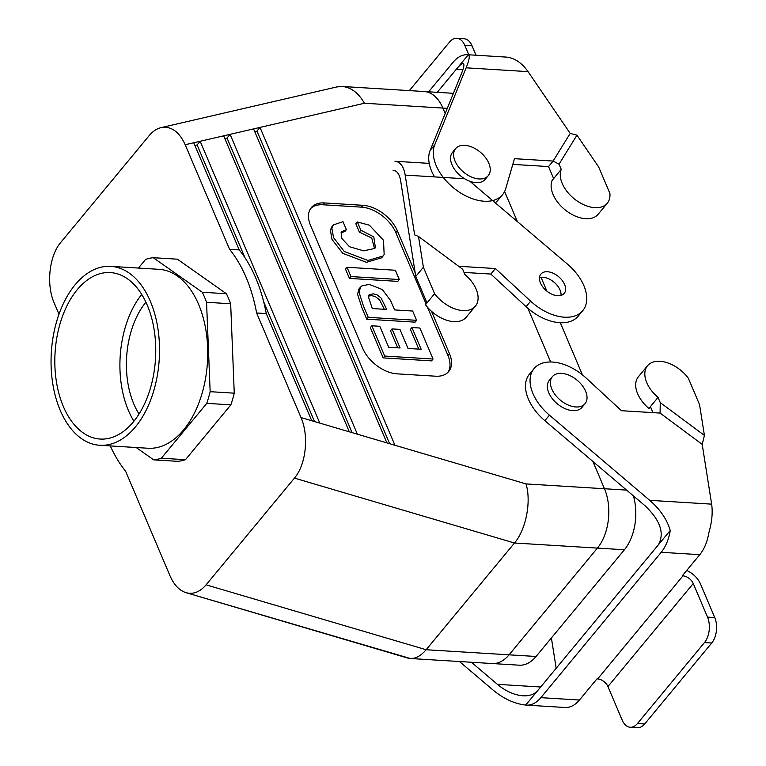<?xml version="1.0" encoding="UTF-8"?>
<svg xmlns="http://www.w3.org/2000/svg" width="766" height="766" viewBox="0 0 766 766"><rect width="100%" height="100%" fill="white"/><g stroke="black" fill="none" stroke-linecap="round" stroke-linejoin="round"><path stroke-width="1.15" d="M133.926 421.204A83.389 50.297 93.5 0 1 141.729 294.441A83.389 50.297 93.5 0 0 133.926 421.204M206.552 302.283L230.662 303.757A101.438 61.184 -86.5 0 0 226.401 293.732L177.386 259.186L153.277 257.702L177.386 259.186L226.401 293.732L202.301 292.248A101.438 61.184 93.5 0 1 206.552 302.283L230.662 303.757A101.438 61.184 -86.5 0 0 226.401 293.732L202.301 292.248L153.277 257.702A101.438 61.184 93.5 0 0 145.636 259.348L138.426 268.062L145.636 259.348A101.438 61.184 93.5 0 1 153.277 257.702L202.301 292.248A101.438 61.184 93.5 0 1 206.552 302.283L210.152 391.685L234.262 393.169L230.662 303.757L234.262 393.169A101.438 61.184 -86.5 0 1 230.872 404.841A101.438 61.184 -86.5 0 0 234.262 393.169L210.152 391.685A101.438 61.184 93.5 0 1 206.772 403.356L230.872 404.841L185.458 459.705L230.872 404.841L206.772 403.356L161.358 458.221A101.438 61.184 93.5 0 1 153.717 459.868L177.817 461.352A101.438 61.184 -86.5 0 0 185.458 459.705L161.358 458.221A101.438 61.184 93.5 0 1 153.717 459.868L177.817 461.352A101.438 61.184 -86.5 0 0 185.458 459.705L161.358 458.221L206.772 403.356A101.438 61.184 93.5 0 0 210.152 391.685L206.552 302.283M256.62 312.988A136.262 82.192 -86.5 0 0 229.58 249.304L185.2 144.736L229.58 249.304L239.222 249.898L229.58 249.304A136.262 82.192 -86.5 0 1 256.62 312.988L301 417.556L256.62 312.988L266.262 313.581A136.262 82.192 -86.5 0 0 239.222 249.898L193.75 142.754L239.222 249.898A136.262 82.192 -86.5 0 1 266.262 313.581L311.733 420.726L319.786 423.1L200.156 141.27L185.2 144.736C179.167 131.628 171.144 125.921 161.109 127.616C171.144 125.921 179.167 131.628 185.2 144.736L200.156 141.27L197.111 144.946L194.899 145.463L197.111 144.946L200.156 141.27L319.786 423.1L301 417.556C309.138 435.864 306.007 464.732 294.441 478.108C306.007 464.732 309.138 435.864 301 417.556L311.733 420.726L266.262 313.581L256.62 312.988M149.102 135.706C152.731 131.369 156.733 128.669 161.109 127.616C156.733 128.669 152.731 131.369 149.102 135.706L60.763 242.429C49.196 255.806 46.065 284.674 54.204 302.982L58.982 314.232L54.204 302.982C46.065 284.674 49.196 255.806 60.763 242.429L149.102 135.706M125.624 471.234A136.262 82.192 93.5 0 1 110.304 445.927A136.262 82.192 93.5 0 0 125.624 471.234L170.004 575.802L125.624 471.234M206.102 584.831C199.964 591.974 193.281 594.588 186.033 592.683C179.34 590.529 173.997 584.908 170.004 575.802C173.997 584.908 179.34 590.529 186.033 592.683C193.281 594.588 199.964 591.974 206.102 584.831L294.441 478.108L206.102 584.831L426.145 649.731L514.493 543.008L597.413 548.102A42.389 25.575 -86.5 0 0 604.479 488.737L592.903 461.486L604.479 488.737A42.389 25.575 -86.5 0 1 597.413 548.102L509.074 654.825L597.413 548.102L624.414 549.758L536.066 656.481A42.389 25.565 93.5 0 1 519.204 665.194A42.389 25.565 93.5 0 0 536.066 656.481L509.074 654.825A42.389 25.575 -86.5 0 1 492.203 663.538A42.389 25.575 -86.5 0 0 509.074 654.825L426.145 649.731L514.493 543.008L294.441 478.108L514.493 543.008L624.414 549.758L536.066 656.481L426.145 649.731L206.102 584.831M384.331 309.292L379.563 299.879L375.388 296.605L371.682 295.647L368.446 296.059L371.682 295.647L375.388 296.605L379.563 299.879L384.331 309.292M386.696 309.435L381.085 298.041L376.91 294.766L373.205 293.799L368.982 294.958L368.36 296.653L372.266 308.545L386.696 309.435L381.085 298.041L376.91 294.766L373.205 293.799L368.982 294.958L368.36 296.653L372.266 308.545L386.696 309.435M394.643 309.924L412.663 311.034L416.608 320.312L415.086 322.151L366.742 319.183L361.954 307.903L357.578 294.278L358.938 289.012L361.935 285.881L369.308 284.387L382.291 289.538L390.43 300.32L394.643 309.924L412.663 311.034L416.608 320.312L368.264 317.344L363.477 306.065L359.101 292.43L360.46 287.173L361.935 285.881L369.308 284.387L382.291 289.538L390.43 300.32L394.643 309.924M368.264 317.344L366.742 319.183L361.954 307.903L357.578 294.278L358.938 289.012L360.46 287.173L359.101 292.43L363.477 306.065L368.264 317.344L366.742 319.183L415.086 322.151L416.608 320.312L368.264 317.344M397.726 347.821L390.488 330.759L392.01 328.911L399.948 329.399L408.039 348.453L421.156 349.258L411.936 327.532L410.413 329.37L418.791 349.114L410.413 329.37L411.936 327.532L419.873 328.02L433.039 359.034L431.517 360.872L383.172 357.894L370.332 327.637L371.855 325.799L379.792 326.287L388.697 347.266L400.091 347.965L392.01 328.911L390.488 330.759L397.726 347.821M381.612 257.826L366.407 262.307L342.766 253.345L332.023 239.461L330.376 230.183L331.879 226.726L333.401 224.888L342.996 221.69L346.385 229.676L344.863 231.514L341.023 232.74L344.863 231.514L346.385 229.676L341.626 231.734L341.559 238.111L349.497 246.738L363.639 250.827L374.651 248.49L375.407 247.724L373.808 236.914L360.882 230.231L359.359 232.069L355.855 223.816L357.377 221.977L369.404 225.194L383.498 240.256L384.159 254.494L383.134 255.988L367.929 260.459L344.288 251.507L333.555 237.623L331.898 228.345L333.401 224.888L342.996 221.69L346.385 229.676L341.626 231.734L341.559 238.111L349.497 246.738L363.639 250.827L374.651 248.49L375.407 247.724L373.808 236.914L360.882 230.231L357.377 221.977L355.855 223.816L359.359 232.069L371.769 238.092L374.526 248.586L371.769 238.092L359.359 232.069L360.882 230.231L357.377 221.977L369.404 225.194L383.498 240.256L384.159 254.494L383.134 255.988L367.929 260.459L344.288 251.507L333.555 237.623L331.898 228.345L333.401 224.888L330.376 230.183L332.023 239.461L342.766 253.345L366.407 262.307L381.612 257.826L383.134 255.988L381.612 257.826M397.774 281.381L349.43 278.403L345.495 269.125L347.017 267.277L395.361 270.254L399.297 279.533L350.952 276.564L347.017 267.277L395.361 270.254L399.297 279.533L397.774 281.381L349.43 278.403L345.495 269.125L347.017 267.277L350.952 276.564L349.43 278.403L350.952 276.564L399.297 279.533L397.774 281.381M322.936 204.771A30.276 18.604 39.6 0 0 310.613 208.582A30.276 18.604 39.6 0 1 322.936 204.771L324.458 202.933A30.276 18.604 39.6 0 0 311.322 207.624A30.276 18.604 39.6 0 0 310.546 225.453L362.711 348.348A30.276 18.604 39.6 0 0 397.008 373.837L435.576 376.202A30.276 18.604 39.6 0 0 448.713 371.51A30.276 18.604 39.6 0 0 449.489 353.691L431.497 311.302L449.489 353.691A30.276 18.604 39.6 0 1 448.713 371.51A30.276 18.604 39.6 0 1 435.576 376.202L397.008 373.837A30.276 18.604 39.6 0 1 362.711 348.348L310.546 225.453A30.276 18.604 39.6 0 1 311.322 207.624A30.276 18.604 39.6 0 1 324.458 202.933L363.027 205.307L324.458 202.933L322.936 204.771L361.504 207.146L322.936 204.771M447.899 372.391A30.276 18.604 39.6 0 0 447.966 355.529L427.457 307.214L447.966 355.529L449.489 353.691L447.966 355.529A30.276 18.604 39.6 0 1 447.899 372.391M426.097 303.997L395.802 232.625A30.276 18.604 39.6 0 0 361.504 207.146L363.027 205.307A30.276 18.604 39.6 0 1 397.324 230.786A30.276 18.604 39.6 0 0 363.027 205.307L361.504 207.146A30.276 18.604 39.6 0 1 395.802 232.625L397.324 230.786L415.21 272.916L397.324 230.786L395.802 232.625L426.097 303.997M550.668 361.983L527.87 308.277L550.668 361.983M445.19 113.492L442.892 108.073A42.389 25.575 -86.5 0 0 424.173 91.518L342.268 86.481L336.868 86.931L161.109 127.616L336.868 86.931L342.268 86.481C351.077 87.314 358.459 92.897 364.415 103.247C358.459 92.897 351.077 87.314 342.268 86.481L424.173 91.518A42.389 25.575 -86.5 0 1 442.892 108.073L445.19 113.492M394.93 445.257L260.009 127.415L253.594 128.899L386.878 442.882L394.93 445.257L260.009 127.415L253.594 128.899L386.878 442.882L525.993 483.911C531.489 501.443 526.003 529.603 514.493 543.008C526.003 529.603 531.489 501.443 525.993 483.911L626.607 490.106L525.993 483.911L394.93 445.257M357.358 434.178L230.087 134.337L223.672 135.821L349.306 431.804L357.358 434.178L230.087 134.337L223.672 135.821L349.306 431.804L386.878 442.882L357.358 434.178M476.012 182.624A21.199 13.022 -140.4 0 1 455.473 170.617A21.199 13.022 -140.4 0 1 452.553 152.31A21.199 13.022 -140.4 0 0 455.473 170.617A21.199 13.022 -140.4 0 0 476.012 182.624A21.199 13.022 -140.4 0 0 485.204 179.34A21.199 13.022 -140.4 0 1 476.012 182.624M479.056 178.947A21.199 13.022 -140.4 0 1 458.518 166.931A21.199 13.022 -140.4 0 1 455.598 148.633A21.199 13.022 -140.4 0 1 480.234 152.108A21.199 13.022 -140.4 0 1 488.248 175.663A21.199 13.022 -140.4 0 1 479.056 178.947A21.199 13.022 -140.4 0 1 458.518 166.931A21.199 13.022 -140.4 0 1 455.598 148.633A21.199 13.022 -140.4 0 1 480.234 152.108A21.199 13.022 -140.4 0 1 488.248 175.663A21.199 13.022 -140.4 0 1 479.056 178.947M133.341 421.922A83.389 50.297 93.5 0 1 100.164 439.052A83.389 50.297 93.5 0 1 55.075 352.733A83.389 50.297 93.5 0 1 110.409 272.591A83.389 50.297 93.5 0 1 154.263 330.529A83.389 50.297 93.5 0 1 133.341 421.922A83.389 50.297 93.5 0 1 100.164 439.052A83.389 50.297 93.5 0 1 55.075 352.733A83.389 50.297 93.5 0 1 110.409 272.591A83.389 50.297 93.5 0 1 154.263 330.529A83.389 50.297 93.5 0 1 133.341 421.922M60.198 410.289A89.632 54.06 93.5 0 1 58.8 314.73A89.632 54.06 93.5 0 1 110.792 266.357A89.632 54.06 93.5 0 1 159.251 359.139A89.632 54.06 93.5 0 1 99.781 445.276A89.632 54.06 93.5 0 1 60.198 410.289A89.632 54.06 93.5 0 1 58.8 314.73A89.632 54.06 93.5 0 1 110.792 266.357A89.632 54.06 93.5 0 1 159.251 359.139A89.632 54.06 93.5 0 1 99.781 445.276A89.632 54.06 93.5 0 1 60.198 410.289M139.048 414.004A72.674 43.834 93.5 0 1 145.923 302.216A72.674 43.834 93.5 0 0 139.048 414.004M159.002 269.326A89.632 54.06 93.5 0 1 207.462 362.107A89.632 54.06 93.5 0 1 147.991 448.244L99.781 445.276L147.991 448.244A89.632 54.06 93.5 0 0 207.462 362.107A89.632 54.06 93.5 0 0 159.002 269.326L110.792 266.357L159.002 269.326M433.039 359.034L384.695 356.056L383.172 357.894L370.332 327.637L371.855 325.799L379.792 326.287L388.697 347.266L400.091 347.965L392.01 328.911L399.948 329.399L408.039 348.453L421.156 349.258L411.936 327.532L419.873 328.02L433.039 359.034L431.517 360.872L383.172 357.894L384.695 356.056L371.855 325.799L384.695 356.056L433.039 359.034M504.603 191.529L517.366 221.585L504.603 191.529M541.016 277.302L546.886 291.137L541.016 277.302M560.3 322.745L582.419 374.852L560.3 322.745M633.415 495.88A42.389 25.565 93.5 0 1 624.414 549.758A42.389 25.565 93.5 0 0 633.415 495.88M451.164 93.184A42.389 25.565 93.5 0 1 453.348 93.481A42.389 25.565 93.5 0 0 451.164 93.184L424.603 91.556L451.164 93.184M136.195 447.516L153.717 459.868L136.195 447.516M549.337 380.329A21.199 13.022 39.6 0 0 557.361 403.874A21.199 13.022 39.6 0 0 581.997 407.359A21.199 13.022 39.6 0 1 557.361 403.874A21.199 13.022 39.6 0 1 549.337 380.329L552.382 376.642A21.199 13.022 39.6 0 0 560.406 400.197A21.199 13.022 39.6 0 0 585.042 403.682A21.199 13.022 39.6 0 0 582.112 385.375A21.199 13.022 39.6 0 0 561.583 373.358A21.199 13.022 39.6 0 0 552.382 376.642A21.199 13.022 39.6 0 0 560.406 400.197A21.199 13.022 39.6 0 0 585.042 403.682A21.199 13.022 39.6 0 0 582.112 385.375A21.199 13.022 39.6 0 0 561.583 373.358A21.199 13.022 39.6 0 0 552.382 376.642L549.337 380.329M256.964 131.091L260.009 127.415L256.964 131.091L254.743 131.608L256.964 131.091L389.655 443.705L256.964 131.091M314.52 421.549L263.686 301.794L314.52 421.549M245.015 257.797L197.111 144.946L245.015 257.797M227.033 138.024L230.087 134.337L227.033 138.024L224.821 138.531L227.033 138.024L352.092 432.627L227.033 138.024M407.627 658.032L410.298 658.501C415.737 658.712 421.022 655.792 426.145 649.731C421.022 655.792 415.737 658.712 410.298 658.501L186.033 592.683L407.627 658.032M686.709 570.45A18.164 11.164 -140.4 0 1 700.478 583.96L714.745 617.559A18.164 10.963 93.5 0 1 711.719 643.009L704.481 642.559A18.164 10.963 -86.5 0 0 707.506 617.118L693.249 583.52A9.087 5.582 -140.4 0 0 682.956 575.869L682.257 575.831L699.779 554.67A36.337 21.917 93.5 0 0 708.809 532.858C711.92 522.297 712.868 512.722 711.643 504.143L702.202 444.376L660.091 413.075L621.437 410.7L586.172 378.078A42.389 26.054 39.6 0 0 534.046 368.618A42.389 26.054 39.6 0 0 549.423 415.153L649.721 500.332C660.235 509.486 667.071 519.539 670.24 530.484L658.147 545.095C664.85 533.682 660.512 520.602 645.154 505.857L544.856 420.678L549.423 415.153M702.202 444.376L704.414 435.423L660.254 402.61L660.091 413.075M704.414 435.423L699.55 404.63L688.318 378.174A28.763 17.675 39.6 0 0 647.529 365.746A28.763 17.675 39.6 0 0 658.042 397.401L650.43 406.602L652.996 412.644M526.414 705.122L564.982 707.497A36.337 21.917 -86.5 0 0 579.441 700.028L540.873 697.663A36.337 21.917 93.5 0 1 526.414 705.122A36.337 21.917 93.5 0 1 525.725 705.065L658.147 545.095M534.046 368.618L529.478 374.134A42.389 26.054 39.6 0 0 544.856 420.678M647.529 365.746L638.384 376.786A28.763 17.675 39.6 0 0 648.907 408.441L650.43 406.602M658.042 397.401L660.254 402.61M648.907 408.441L650.717 407.282M540.873 697.663L661.211 552.296A36.337 21.917 -86.5 0 0 670.24 530.484M579.441 700.028L596.963 678.868L597.662 678.915A9.087 5.582 -140.4 0 1 607.945 686.556L622.212 720.164A18.164 10.963 93.5 0 0 630.236 727.26A18.164 10.963 93.5 0 0 637.465 723.525L704.481 642.559M711.719 643.009L644.694 723.966L637.465 723.525M630.236 727.26L637.465 727.7A18.164 10.963 -86.5 0 0 644.694 723.966M459.466 661.527L492.835 689.86C503.559 698.745 514.532 703.82 525.725 705.065M471.406 662.255L497.402 684.335C505.79 691.267 514.302 695.088 522.948 695.806C529.517 696.141 534.467 694.35 537.818 690.463M556.183 668.278L551.396 637.963M462.884 69.783L456.22 69.38L437.223 92.332M428.644 91.805L453.166 62.18A36.337 21.917 93.5 0 1 467.624 54.712L506.192 57.086A36.337 21.917 -86.5 0 1 506.881 57.144C514.924 58.197 521.981 63.023 528.052 71.631L570.201 133.408L576.961 135.17L598.686 167.007L609.908 193.453A28.763 17.675 -140.4 0 1 607.285 203.22L598.141 214.26A28.763 17.675 -140.4 0 1 566.83 211.186A28.763 17.675 -140.4 0 1 552.114 180.422L553.636 178.583L548.542 166.576L512.799 164.384M607.285 203.22A28.763 17.675 -140.4 0 1 575.965 200.146A28.763 17.675 -140.4 0 1 561.258 169.382L553.636 178.583M409.36 90.608L449.575 42.034A18.164 10.963 93.5 0 1 456.804 38.3A18.164 10.963 93.5 0 1 464.828 45.395L468.811 54.788M476.04 55.229L472.057 45.836A18.164 10.963 -86.5 0 0 464.033 38.74L456.804 38.3M434.571 176.908A42.389 26.054 -140.4 0 1 430.138 150.414L461.563 73.335C464.062 67.082 464.56 63.808 463.037 63.53C461.745 63.53 459.476 65.474 456.22 69.38L468.313 54.769C470.075 55.439 469.347 59.786 466.13 67.82L434.705 144.889A42.389 26.054 -140.4 0 0 456.488 190.179A42.389 26.054 -140.4 0 0 502.573 194.66A42.389 26.054 -140.4 0 0 505.742 188.599L514.465 158.677L553.109 161.061L559.046 164.163L561.258 169.382M467.624 54.712A36.337 21.917 93.5 0 1 468.313 54.769M570.201 133.408L553.109 161.061L548.542 166.576M502.573 194.66L498.005 200.185A42.389 26.054 -140.4 0 1 495.248 202.808M576.961 135.17L559.046 164.163M564.59 284.483A15.138 9.307 39.6 0 0 547.451 271.738A15.138 9.307 39.6 0 0 540.882 274.094A15.138 9.307 39.6 0 0 546.608 290.908A15.138 9.307 39.6 0 0 564.207 293.397A15.138 9.307 39.6 0 0 564.59 284.483M429.219 163.378L394.959 161.272A36.337 21.917 -86.5 0 1 395.649 161.329C400.57 162.191 403.749 166.787 405.195 175.098L414.636 234.875L418.514 236.455L462.674 269.268L464.885 274.487A28.763 17.675 39.6 0 1 475.399 306.132A28.763 17.675 39.6 0 1 434.609 293.704L426.997 302.905L415.766 276.459L400.628 180.623C399.488 174.141 396.97 170.684 393.073 170.253M458.652 266.281L495.401 268.54L530.666 301.172A42.389 26.054 39.6 0 0 582.782 310.623A42.389 26.054 39.6 0 0 567.405 264.088L469.931 181.303M418.514 236.455L423.378 267.257L415.766 276.459M539.494 277.598A15.138 9.307 -140.4 0 1 542.874 277.263A15.138 9.307 -140.4 0 1 561.018 295.417M464.005 272.409L490.834 274.065L526.098 306.687A42.389 26.054 39.6 0 0 578.215 316.147L582.782 310.623M475.399 306.132L466.264 317.181A28.763 17.675 39.6 0 1 425.465 304.744L426.997 302.905M423.378 267.257L434.609 293.704M495.401 268.54L490.834 274.065M364.415 103.247L447.287 108.341L364.415 103.247L260.009 127.415L364.415 103.247M253.594 128.899L230.087 134.337L253.594 128.899M349.306 431.804L319.786 423.1L349.306 431.804M223.672 135.821L200.156 141.27L223.672 135.821M711.643 504.143L649.721 500.332M699.779 554.67L661.211 552.296M682.956 575.869L597.662 678.915M693.249 583.52L607.945 686.556M714.745 617.559L707.506 617.118M540.681 686.997L497.402 684.335M528.052 71.631L466.13 67.82M430.138 150.414L434.705 144.889M472.057 45.836L464.828 45.395M405.195 175.098L464.646 178.756M530.666 301.172L526.098 306.687M455.598 148.633L452.553 152.31L455.598 148.633M488.248 175.663L485.204 179.34L488.248 175.663M585.042 403.682L581.997 407.359L585.042 403.682M492.203 663.538L410.298 658.501L492.203 663.538M492.634 663.557L519.204 665.194L492.634 663.557"/></g></svg>
